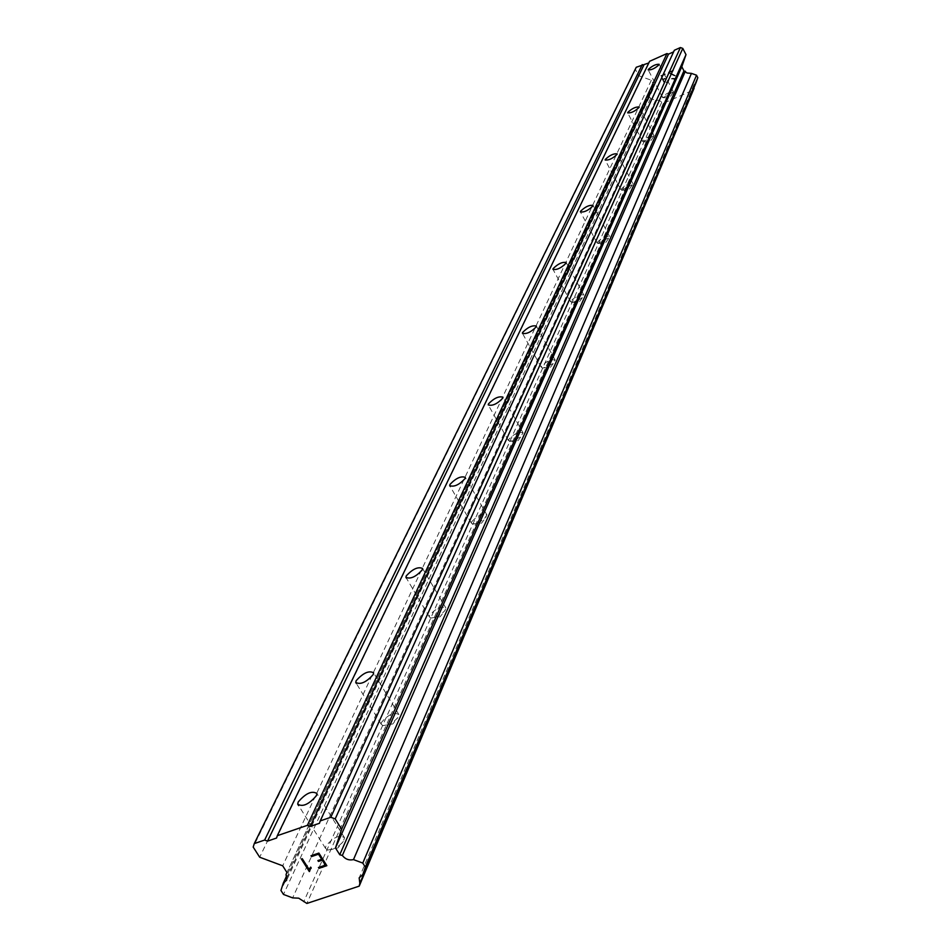 <?xml version="1.0" encoding="UTF-8"?>
<svg xmlns="http://www.w3.org/2000/svg" width="951" height="951" viewBox="0 0 951 951"><rect width="100%" height="100%" fill="white"/><g stroke="black" fill="none" stroke-linecap="round" stroke-linejoin="round"><path stroke-width="0.71" stroke-dasharray="4.75 3.57" d="M662.526 97.002L662.918 97.739L673.403 91.843C670.11 91.558 666.485 93.269 662.526 97.002M642.757 141.01L643.185 141.854L654.098 135.66C650.686 135.256 646.906 137.039 642.757 141.01M621.074 189.249L621.562 190.212L632.641 184.565L632.938 183.686C629.384 183.139 625.437 184.993 621.074 189.249M597.204 242.35L597.763 243.468L609.294 237.572L609.639 236.549C605.942 235.848 601.805 237.774 597.204 242.35M570.814 301.098L572.026 302.454L576.627 301.134L581.643 298.091L583.855 295.048C580.015 294.144 575.664 296.165 570.814 301.098M541.44 366.432L541.297 367.276L542.795 368.025L547.586 366.682L552.781 363.496L555.182 360.108C551.164 358.979 546.587 361.083 541.44 366.432M508.583 439.552L509.427 441.383L515.097 440.051L520.482 436.711L523.086 432.919C518.901 431.504 514.063 433.715 508.583 439.552M471.577 521.909L471.351 523.098L472.552 524.096L478.496 522.741L484.083 519.222L486.924 514.931C482.549 513.183 477.438 515.513 471.577 521.909M429.567 615.38L429.293 616.819L430.72 618.031C435.879 617.841 440.658 615.297 445.056 610.411L445.876 608.01C441.3 605.858 435.867 608.307 429.567 615.38M381.482 722.38L381.137 724.139L382.837 725.625C388.234 725.482 393.25 722.784 397.863 717.518L398.885 714.57C394.083 711.907 388.281 714.51 381.482 722.38M325.896 846.081L325.456 848.268L327.501 850.111C333.147 850.004 338.401 847.115 343.263 841.421L344.547 837.748C339.519 834.455 333.302 837.225 325.896 846.081M664.773 82.773L663.192 79.706L664.773 82.773L668.791 81.001L664.773 82.773M663.192 79.706L665.379 78.731L663.192 79.706M665.118 78.22L662.93 79.195L665.106 78.232M662.93 79.195L661.337 76.128L662.918 79.195M661.337 76.128L665.355 74.344L661.337 76.128M665.082 73.833L660.553 75.842L664.523 83.51L668.791 81.001L664.523 83.522L660.553 75.842L665.082 73.833M671.418 78.636L672.179 79.23L671.418 78.648M673.712 79.456L675.21 78.79L673.712 79.456M675.21 78.79L675.781 78.077L675.21 78.79M675.983 77.53L675.971 76.615L675.971 77.542M675.579 75.854L674.818 75.284L675.579 75.866M674.818 75.284L672.963 74.333L674.818 75.295M672.963 74.333L669.124 72.668L672.963 74.333M669.124 72.668L673.403 70.778L669.124 72.68M673.142 70.255L667.745 72.645L675.067 76.151L674.901 78.291L671.929 78.374L673.486 78.933L674.901 78.303L675.067 76.151L667.745 72.656L673.13 70.267M674.33 50.272L673.581 51.877M696.12 82.475L693.933 84.746L693.897 87.742M636.243 67.271L635.482 69.518L638.692 75.711L651.328 80.229L653.468 84.342L652.992 89.192L650.912 91.284L649.283 96.039L650.555 98.5L655.596 100.307L659.007 100.235L663.418 103.267L693.648 90M649.581 61.316L648.808 62.944M321.711 859.252L317.896 860.56M326.835 865.683L318.894 853.047L311.001 855.734M318.43 867.502L325.42 865.148M311.227 868.013L310.68 867.122L309.61 868.322M309.515 871.508L310.311 869.071M301.36 858.967L302.252 858.682M309.206 869.618L302.263 858.658M673.807 51.782L319.465 823.281M663.418 103.267L306.876 903.45M661.634 102.47L303.619 901.988M655.596 100.307L292.646 897.887M650.555 98.5L283.493 894.451M649.283 96.039L280.937 890.457M650.912 91.284L286.715 875.74M652.873 85.578L286.952 872.507M653.468 84.342L286.976 872.543M651.328 80.229L282.697 865.802M638.692 75.711L259.682 857.22M635.482 69.518L253.192 847.079M649.069 62.825L276.575 838.021M662.467 97.406L648.273 70.041M662.918 97.739L669.516 97.68L673.189 92.52M642.674 141.473L627.767 113.05M643.185 141.854L650.044 141.747L653.848 136.433M620.979 189.772L605.276 160.208M621.562 190.212L628.718 190.034L632.641 184.565M597.109 242.957L580.526 212.156M597.763 243.468L605.216 243.206L609.294 237.572M570.683 301.812L553.125 269.668M571.444 302.406L579.23 302.026L583.462 296.236M541.297 367.276L522.634 333.682M542.177 367.978L550.32 367.466L554.706 361.511M508.405 440.539L488.505 405.388M509.427 441.383L517.974 440.682L522.527 434.571M471.351 523.098L450.061 486.246M472.552 524.096L481.539 523.157L486.246 516.916M429.293 616.819L406.398 578.137M430.72 618.031L440.17 616.783L445.056 610.411M381.137 724.139L356.387 683.484M382.837 725.625L392.822 723.961L397.863 717.518M325.456 848.268L298.555 805.485M327.501 850.111L338.069 847.888L343.263 841.421M344.547 837.748L316.921 793.526M398.885 714.57L373.612 672.809M445.876 608.01L422.589 568.472M486.924 514.931L465.336 477.402M523.086 432.919L502.972 397.221M555.182 360.108L536.352 326.074M583.855 295.048L566.166 262.535M609.639 236.549L592.96 205.44M632.938 183.686L617.163 153.848M654.098 135.66L639.131 107.011M673.403 91.843L659.174 64.299M693.933 84.746L359.264 877.642M652.992 89.192L286.703 880.115"/><path stroke-width="1.43" d="M659.102 64.68C655.096 68.377 651.459 70.112 648.19 69.898L648.273 69.506C652.267 65.821 655.905 64.086 659.174 64.299L659.102 64.68M639.048 107.451C634.852 111.386 631.06 113.193 627.672 112.872L627.755 112.42C631.951 108.497 635.743 106.69 639.131 107.011L639.048 107.451M617.068 154.359C612.658 158.567 608.688 160.446 605.169 159.994L605.264 159.471C609.686 155.275 613.645 153.396 617.163 153.848L617.068 154.359M592.842 206.022C588.193 210.54 584.045 212.501 580.383 211.895L580.502 211.3C585.15 206.783 589.311 204.834 592.96 205.44L592.842 206.022M566.035 263.213C561.114 268.099 556.751 270.143 552.947 269.347L553.09 268.657C558.011 263.784 562.374 261.739 566.166 262.535L566.035 263.213M536.198 326.871C530.979 332.172 526.379 334.312 522.42 333.29L522.586 332.481C527.805 327.203 532.394 325.064 536.352 326.074L536.198 326.871M502.782 398.16C497.218 403.937 492.368 406.184 488.232 404.9L488.434 403.937C493.997 398.172 498.847 395.937 502.972 397.221L502.782 398.16M465.11 478.531C459.155 484.867 454.019 487.233 449.692 485.628L449.942 484.475C455.898 478.151 461.033 475.797 465.336 477.402L465.11 478.531M422.303 569.839C415.896 576.841 410.44 579.349 405.922 577.34L406.22 575.949C412.627 568.96 418.083 566.475 422.589 568.472L422.303 569.839M373.256 674.485C366.325 682.295 360.488 684.946 355.757 682.449L356.138 680.738C363.068 672.963 368.893 670.312 373.612 672.809L373.256 674.485M316.469 795.618C308.909 804.403 302.656 807.244 297.711 804.118L298.186 801.99C305.746 793.241 311.987 790.424 316.921 793.526L316.469 795.618M673.581 51.877L668.529 54.136L666.936 53.565L649.581 61.316L277.3 835.691L307.375 825.349L310.288 826.431L319.465 823.281L320.225 820.927L330.817 817.278L335.204 818.918L341.647 829.236L335.477 847.935L339.757 854.747L342.348 855.46C345.272 859.205 348.981 860.596 353.487 859.609L362.783 863.08L365.327 867.157L362.818 874.54L359.169 877.868L359.835 883.36L359.216 886.13L306.876 903.45L298.709 898.172L292.646 897.887L283.493 894.451L280.937 890.457L283.267 883.17L286.703 880.115L286.061 874.421L286.976 872.543L282.697 865.802L259.682 857.22L253.192 847.079L254.274 843.608L264.64 840.042L267.528 841.124L276.575 838.021L277.3 835.691M362.818 874.54L696.12 82.475L697.808 77.673L696.536 75.2L691.448 73.382L687.074 73.013L683.935 70.861L681.808 66.713L686.004 54.647L682.794 48.406L680.405 47.55L674.33 50.272L320.225 820.927M693.897 87.742L359.835 883.36M359.216 886.13L694.099 88.205M648.808 62.944L636.243 67.271L254.274 843.608M325.408 865.16L322.234 860.12L325.42 865.148L318.43 867.502L318.965 868.346L326.835 865.683L318.965 868.346M322.234 860.12L318.43 861.404L322.234 860.096M318.43 861.404L317.896 860.56L321.711 859.252L318.526 854.2L311.536 856.578L318.526 854.2M317.907 860.548L318.43 861.38M321.7 859.276L318.514 854.212M311.536 856.578L311.001 855.734L318.882 853.071L326.847 865.695M311.013 855.734L311.548 856.566M318.454 867.502L318.977 868.334M309.61 868.322L309.206 869.618L310.68 867.134L311.239 868.025L310.311 869.083L311.227 868.013M310.311 869.083L309.515 871.485M309.325 871.568L301.348 858.991L309.325 871.556M301.348 858.991L302.252 858.682L309.194 869.642M666.936 53.565L307.375 825.349M668.529 54.136L310.288 826.431M680.405 47.55L330.817 817.278M682.794 48.406L335.204 818.918M686.004 54.647L341.647 829.236M681.808 66.713L335.477 847.935M683.935 70.861L339.757 854.747M685.362 71.206L342.348 855.46M691.448 73.382L353.487 859.609M696.536 75.2L362.783 863.08M697.808 77.673L365.327 867.157M286.715 875.74L283.267 883.17M286.952 872.507L286.061 874.421M642.246 64.597L264.64 840.042M643.827 65.155L267.528 841.124M450.061 486.246L449.692 485.628M406.398 578.137L405.922 577.34M356.387 683.484L355.757 682.449M298.555 805.485L297.711 804.118"/></g></svg>
